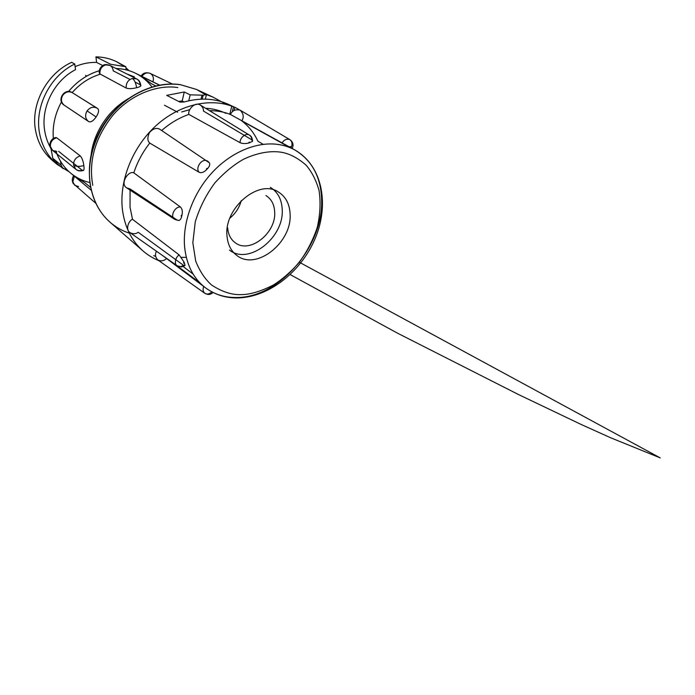 <?xml version="1.0" encoding="UTF-8"?>
<svg xmlns="http://www.w3.org/2000/svg" width="695" height="695" viewBox="0 0 695 695"><rect width="100%" height="100%" fill="white"/><g stroke="black" fill="none" stroke-linecap="round" stroke-linejoin="round"><path stroke-width="1.04" d="M56.677 137.758C52.334 139.13 50.24 142.041 50.405 146.506L52.559 150.381C47.564 146.402 50.101 138.765 55.531 137.549L56.677 137.758L80.238 155.906C82.019 157.808 83.226 161.058 83.86 165.636C84.217 168.251 84.095 169.867 83.504 170.484L82.158 170.214L58.649 151.354M135.108 82.088L140.086 84.642L140.876 85.754C140.512 86.458 139.087 87.118 136.594 87.735C132.146 88.812 128.671 88.917 126.177 88.056L99.932 73.931L99.272 72.958C98.968 69.943 100.097 67.511 102.66 65.677C103.981 64.34 106.37 64.235 109.819 65.347L105.718 64.887C101.54 66.364 99.611 69.378 99.932 73.931M97.665 108.559L97.891 108.724C99.203 110.375 98.612 113.12 96.118 116.951C93.408 120.791 91.01 122.381 88.925 121.721L64.235 105.206C61.082 102.547 60.613 99.211 62.819 95.206C65.591 91.783 68.753 90.949 72.315 92.696L97.891 108.724M92.782 185.33C88.465 161.231 95.059 137.992 112.573 115.631C130.721 94.051 158.173 84.33 177.816 87.579M227.656 227.804C228.177 234.432 230.705 239.41 235.24 242.755C249.74 254.188 276.402 232.964 274.681 211.888C274.273 204.443 271.363 198.996 265.95 195.556M241.261 200.629C239.323 207.666 235.518 213.504 229.871 218.134M159.407 85.12L141.024 76.12L151.762 83.921L155.715 85.893M126.177 88.056C125.891 83.235 127.941 80.038 132.328 78.439L136.611 78.891L109.819 65.347C111.86 66.477 112.99 68.301 113.207 70.82L130 79.456M151.936 86.901C147.566 81.098 142.127 76.554 135.612 73.288C129.574 70.325 123.05 68.718 116.013 68.484M100.115 70.482C87.752 74.061 77.145 81.167 68.292 91.801M61.664 101.548C54.974 113.754 52.221 126.342 53.402 139.304M90.515 187.389L84.894 182.733L73.679 175.609L91.132 190.178L70.655 173.116C76.276 177.746 82.636 180.882 89.716 182.524M72.176 92.609C80.177 83.53 89.577 77.397 100.401 74.183M126.646 73.861L134.361 76.85M102.79 65.591L96.596 62.411C89.36 62.185 82.192 63.601 75.112 66.65M69.257 171.891L57.146 164.437C47.712 156.375 41.804 145.776 39.441 132.632C34.576 106.222 50.457 75.538 74.756 64.027L75.52 69.674C54.184 80.516 40.492 107.742 44.775 131.259C45.8 137.219 47.694 142.657 50.448 147.575M74.756 64.027L71.646 62.324C47.13 73.409 30.884 103.607 35.376 129.409C37.556 142.267 43.212 152.596 52.351 160.406L54.783 162.317M229.784 114.232L231.809 106.04L228.777 104.511C215.302 98.308 200.377 97.474 184.001 102.009L180.014 102.13L166.722 95.371L184.262 91.983L190.178 94.841L203.157 95.189L206.424 94.59L213.226 97.239L226.466 104.467M158.764 260.59C153.03 258.288 147.8 255.091 143.074 250.999C131.607 240.878 124.726 227.074 122.424 209.586C118.958 180.483 132.936 145.872 157.287 124.535C181.647 103.173 213.365 97.222 236.152 107.951L244.223 112.59M263.205 144.351L257.888 141.207C254.118 132.997 248.758 126.238 241.817 120.93L290.884 148.096M290.458 147.522L289.476 146.966C290.293 146.254 290.623 146.436 290.458 147.522M241.877 120.834C244.093 117.073 243.519 113.52 240.149 110.175C235.544 109.089 232.295 110.522 230.401 114.475L289.476 146.966M230.401 114.475C223.938 111.886 216.979 110.618 209.534 110.687M248.636 143.048C245.335 143.822 242.486 143.7 240.088 142.692L188.866 114.414C187.45 110.296 194.67 101.357 200.273 105.014C202.549 106.761 203.609 108.776 203.461 111.061L251.712 139.747L252.572 141.346L248.636 143.048C249.036 141.962 249.47 141.85 249.913 142.727M188.866 114.414C179.18 117.802 170.119 123.163 161.674 130.504M206.563 169.658C203.896 172.325 201.446 173.211 199.213 172.325L149.764 143.083C147.357 140.903 147.271 137.384 149.495 132.519C153.152 128.471 156.653 127.428 160.006 129.392L209.43 162.865C210.168 164.454 209.56 166.34 207.614 168.529L206.563 169.658C206.346 168.624 206.693 168.251 207.614 168.529M149.764 143.083C142.649 152.162 137.332 162.083 133.814 172.847L180.457 207.023C182.22 208.752 182.733 211.436 181.994 215.076L181.638 216.527C180.856 216.006 180.978 215.52 181.994 215.076M133.814 172.847C128.367 170.284 119.488 183.888 126.785 187.937L130.2 189.014L177.303 220.167L178.936 220.48C180.179 220.072 181.082 218.76 181.638 216.527M130.069 190.091L130.035 207.232L132.502 219.29C128.818 220.524 125.083 229.359 129.965 232.625C133.127 234.189 135.873 234.067 138.201 232.278L183.497 265.316L185.052 265.56L184.479 263.179C183.471 263.362 183.315 262.979 184.001 262.041L179.188 254.943L132.502 219.29M229.489 250.078C248.775 265.612 284.368 237.438 282.205 209.343C281.684 199.257 277.731 191.924 270.32 187.337M290.102 214.086C292.178 242.477 256.229 271.085 236.847 255.465C230.975 251.025 227.691 244.449 226.987 235.718C223.964 207.979 258.792 178.745 278.217 191.881C285.662 196.494 289.624 203.896 290.102 214.086M55.817 150.876C58.849 159.946 63.792 167.356 70.655 173.116M51.004 148.626L52.794 158.243L54.679 161.527L58.284 162.821M123.84 66.129L116.578 61.707C110.21 58.606 103.329 56.99 95.927 56.868L96.596 62.411M129.088 70.673L125.908 67.763M95.927 56.868L110.722 64.296L125.804 66.729L126.134 69.848M116.578 61.707L125.804 66.729M66.981 169.693L62.958 168.468L61.117 165.184L60.422 161.075M86.788 76.068L85.572 75.381M153.691 255.656L155.628 256.351M188.779 100.784L190.178 94.841M184.149 101.965L182.177 100.966L184.262 91.983M182.177 100.966L178.589 101.409M164.472 105.214L177.668 112.216M181.682 111.947L189.752 109.654M205.598 108.272C211.905 108.594 217.813 109.906 223.321 112.216M181.412 257.385L186.295 257.315M156.471 251.234C154.846 254.222 155.254 257.089 157.696 259.826C160.719 261.502 163.69 261.077 166.609 258.557M205.338 99.124L206.424 94.59M184.001 262.041L184.479 263.179M199.804 282.778L174.315 263.761M183.228 266.559L193.167 274.143M211.888 291.9C209.247 294.202 206.875 294.654 204.756 293.255L204.747 293.247C202.966 291.561 202.627 289.311 203.739 286.496M183.497 265.316C181.282 266.793 179.171 266.941 177.155 265.759L177.147 265.751C173.802 263.883 175.6 256.942 179.188 254.943M177.303 220.167L174.766 219.385C169.623 216.406 174.992 206.233 180.457 207.023M199.213 172.325C194.791 168.312 201.967 157.374 207.683 161.171L208.717 162.1M240.088 142.692C239.662 138.053 245.761 132.519 249.383 135.082L249.409 135.091C251.051 136.324 251.825 137.879 251.712 139.747M281.979 143.066C284.099 139.704 286.705 138.557 289.824 139.608C292.239 141.467 292.647 144.213 291.031 147.835M80.238 155.906C75.677 157.4 73.453 160.502 73.583 165.21C75.859 166.565 79.291 166.713 83.86 165.636M140.876 85.754C139.764 79.673 137.679 79.786 136.611 78.891C138.731 80.064 139.886 81.984 140.086 84.642M132.328 78.439C134.491 79.968 135.907 83.07 136.594 87.735M87.101 110.896C90.046 107.256 93.373 106.335 97.083 108.142L72.315 92.696C64.678 87.214 56.121 100.523 64.235 105.206L88.482 121.443C85.207 118.671 84.747 115.153 87.101 110.896L96.118 116.951M129.339 233.164C122.242 230.853 115.848 227.239 110.149 222.313C99.133 212.583 92.418 199.5 90.02 183.072C86.84 158.903 96.231 130.842 114.51 111.13C132.823 91.453 158.521 81.558 180.57 84.729L196.589 89.473L205.399 94.633M240.722 294.611C231.687 294.949 222.035 291.787 211.749 285.124C205.19 279.433 199.839 271.424 195.695 261.094L192.836 242.729L195.269 221.809C199.717 207.371 206.337 194.287 215.137 182.55C224.563 172.308 234.102 164.507 243.754 159.138C257.689 152.674 269.321 151.084 278.295 151.875C287.461 152.613 296.669 156.992 305.93 165.002C311.638 171.491 315.999 179.936 319.014 190.343C320.821 201.828 320.247 214.164 317.294 227.343C312.889 240.383 306.756 252.207 298.893 262.823C290.519 272.24 281.97 279.659 273.265 285.08C260.495 291.553 249.653 294.732 240.722 294.611M184.601 246.829C182.516 222.687 192.776 194.07 211.306 173.481C229.88 152.926 255.178 141.928 276.349 144.23C282.908 144.96 288.929 146.793 294.419 149.729C311.916 160.085 320.994 176.886 321.646 200.125C323.331 246.603 278.973 298.033 236.178 297.512C224.337 297.599 213.895 294.211 204.869 287.348C193.193 278.078 186.442 264.578 184.601 246.829M91.245 153.734C94.251 130.955 109.81 108.472 129.887 97.847M82.158 170.214C79.76 170.979 77.64 170.657 75.798 169.267L73.583 165.21M83.513 170.492C77.883 171.7 77.128 169.962 75.798 169.267L52.559 150.381L56.842 151.701M74.374 176.209L72.836 181.725L74.721 185.27L78.552 186.59M141.893 76.467C144.186 73.227 146.94 72.193 150.155 73.375L151.084 73.948C153.334 75.937 153.942 78.57 152.9 81.836M61.117 165.184L52.794 158.243M202.219 99.116L203.157 95.189M201.976 95.163L201.02 99.159M232.252 111.904L233.294 107.673M143.074 250.999L110.149 222.313C87.891 203.157 82.54 164.871 98.855 132.754C115.049 100.567 150.181 80.203 180.153 84.625L196.589 89.473L213.226 97.239M162.465 255.439L204.869 287.348C214.694 294.697 225.814 298.224 238.237 297.92C269.895 297.052 302.368 270.572 315.851 236.83C329.282 203.314 322.202 165.202 294.419 149.729L288.99 146.697M159.502 85.103L135.612 73.288M95.788 203.296L73.262 183.549C71.846 181.021 71.985 178.38 73.679 175.609M57.146 164.437L52.351 160.406M236.152 107.951L228.777 104.511M172.369 84.026L150.155 73.375C146.028 72.072 142.988 72.992 141.024 76.12M62.958 168.468L54.679 161.527M234.067 110.488L234.693 107.96M225.84 113.354L223.686 112.303M157.696 259.826L204.756 293.255L207.701 294.411C209.534 294.671 211.332 294.037 213.078 292.517M129.965 232.625L177.155 265.759L181.551 266.941L185.044 265.568M126.785 187.937L174.766 219.385M160.006 129.392L209.438 162.865M200.273 105.014L249.383 135.082M240.149 110.175L289.815 139.608C290.762 140.216 294.784 143.274 292.161 148.469M290.189 274.594L397.436 333.14L518.878 394.725L581.368 424.567L610.714 437.789L660.25 457.909L299.423 262.284M174.784 219.403L178.928 220.489M249.409 135.091C251.277 135.916 252.337 137.984 252.572 141.285L252.572 141.337"/></g></svg>
